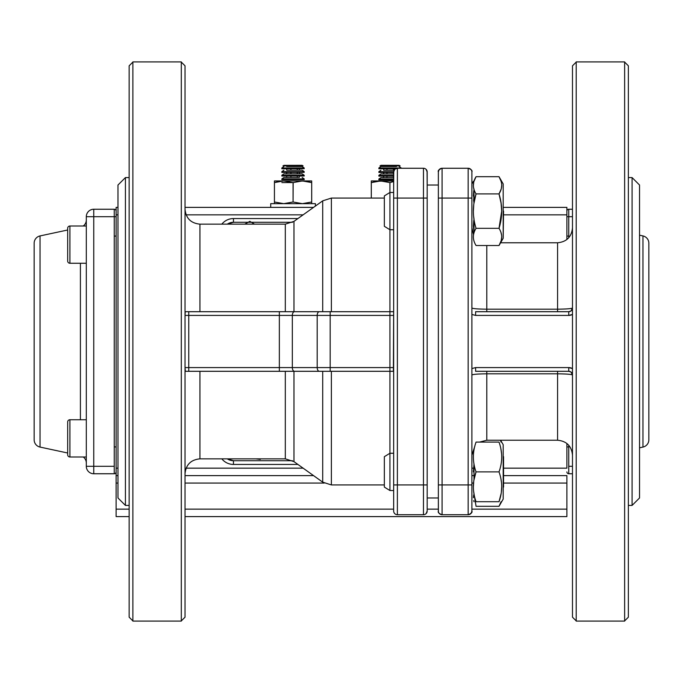 <?xml version="1.0" encoding="UTF-8"?>
<svg xmlns="http://www.w3.org/2000/svg" width="683" height="683" viewBox="0 0 683 683"><rect width="100%" height="100%" fill="white"/><g stroke="black" fill="none" stroke-linecap="round" stroke-linejoin="round"><path stroke-width="1.02" d="M572.482 486.39L572.482 452.855L572.482 486.39M572.482 196.61L572.482 230.145L572.482 196.61M576.204 62.093L572.482 65.816L572.482 617.184L576.204 620.907M572.482 230.145L572.482 266.993M185.033 196.61L185.033 163.083L185.033 196.61M181.302 620.907L185.033 617.184L185.033 65.816L181.302 62.093M185.033 452.855L185.033 416.007M628.36 196.61L628.36 163.083L628.36 196.61M628.36 486.39L628.36 65.816L628.36 341.5L628.36 65.816L624.638 62.093M628.36 452.855L628.36 416.007M628.36 266.993L628.36 617.184L624.638 620.907M129.147 416.007L129.147 196.61M129.147 230.145L129.147 266.993M132.878 62.093L129.147 65.816L129.147 617.184L129.147 341.5L129.147 617.184L132.878 620.907M474.83 446.238L471.893 455.126L471.893 416.007L471.893 484.947L471.893 193.562M427.182 186.544L427.182 511.012L427.182 497.967L438.358 497.967L438.358 511.012C437.718 512.378 438.956 513.616 442.089 514.734L468.162 514.734C471.296 513.616 472.534 512.378 471.893 511.012C471.893 496.123 471.893 496.123 471.893 511.012L471.893 211.107M571.014 310.927L572.482 307.973C571.628 308.682 566.668 309.083 557.576 309.194L486.791 309.194L557.576 309.194L557.576 311.696L475.616 311.696L568.751 311.696L486.791 311.696L486.791 245.521L486.791 309.194C477.707 309.083 472.738 308.682 471.893 307.973L471.893 368.572L475.616 367.582L568.751 367.582L572.482 368.572A7.453 7.453 0 0 0 568.751 367.582L475.616 367.582L475.616 371.304L486.791 371.304L486.791 440.228L479.577 442.089M471.893 455.126L471.893 375.027C472.738 374.318 477.707 373.917 486.791 373.806L486.791 440.228L557.576 440.228L557.576 373.806L486.791 373.806L557.576 373.806C566.659 373.917 571.628 374.318 572.482 375.027L571.014 372.073M471.842 171.39L471.893 171.988C471.893 186.877 471.893 186.877 471.893 171.988L471.893 198.07L442.089 198.07L442.089 484.93L468.162 484.93L468.162 198.07L471.893 198.07L471.893 307.973M438.358 471.893L438.358 484.93L442.089 484.93L442.089 198.07L468.162 198.07L468.162 484.93L471.893 484.93L471.893 444.693M471.893 416.007L471.893 499.828M129.147 177.58L125.424 177.58L117.971 185.033L117.971 497.967L117.971 185.033L117.971 497.967L125.424 505.42L125.424 177.58L125.424 505.42L129.147 505.42M628.36 505.42L632.082 505.42L639.536 497.967L639.536 185.033L639.536 497.967L639.536 185.033L632.082 177.58L632.082 505.42L632.082 177.58L628.36 177.58M233.458 222.282L227.277 224.152A11.176 11.176 0 0 1 233.458 222.282L292.529 222.282L233.458 222.282L233.458 218.56L297.916 218.56L233.458 218.56L233.458 222.282M227.277 458.848L233.458 460.718L292.529 460.718L233.458 460.718L233.458 464.44L297.916 464.44L233.458 464.44A14.898 14.898 0 0 1 221.83 458.848A14.898 14.898 0 0 0 233.458 464.44L233.458 460.718A11.176 11.176 0 0 1 227.285 458.848M393.656 471.893C393.656 447.869 393.656 447.869 393.656 471.893C393.656 495.909 393.656 495.909 393.656 471.893M393.656 229.736L393.656 311.696L389.933 311.696L389.933 192.478L389.933 229.736L393.656 229.736L393.656 198.07L393.656 511.012C393.656 491.162 393.656 491.162 393.656 511.012L393.656 496.106L393.656 511.012A3.722 3.722 0 0 0 397.378 514.734L423.46 514.734L423.46 198.07L397.378 198.07L397.378 484.93L427.182 484.93L427.182 198.07L427.182 211.107L427.182 198.07L423.46 198.07L423.46 484.93L397.378 484.93L397.378 198.07L393.656 198.07L393.656 484.93L397.378 484.93L397.378 514.734L397.378 484.93L393.656 484.93L393.656 416.007M384.341 195.91L384.341 226.312L384.341 195.91L389.933 192.478L389.933 182.6L393.656 181.558L389.933 182.6L389.933 192.478L393.656 192.478L393.656 171.988C393.656 191.838 393.656 191.838 393.656 171.988L393.656 198.07L423.46 198.07L423.46 168.266L397.378 168.266L397.378 198.07L397.378 168.266A3.722 3.722 0 0 0 393.656 171.988L393.656 186.894L393.767 171.109M393.374 371.304L393.656 311.696L389.933 311.696L393.656 311.696L393.656 367.582L389.933 367.582L389.933 315.418L330.179 315.418L330.179 367.582L389.933 367.582L330.179 367.582L330.179 315.418L292.333 315.418L292.333 367.582L317.185 367.582L317.185 315.418L317.185 367.582L330.179 367.582L330.179 371.304L393.656 371.304L393.656 453.264L389.933 453.264L389.933 229.736L384.341 226.312M438.409 511.61L438.358 499.828L438.358 511.012C438.358 496.123 438.358 496.123 438.358 511.012L438.358 211.107M471.893 266.993L471.893 171.988C472.534 170.622 471.296 169.384 468.162 168.266L442.089 168.266L442.089 198.07L438.358 198.07L438.358 497.967L438.358 171.988C438.358 186.877 438.358 186.877 438.358 171.988L438.358 183.172L438.366 171.826M185.033 473.754C185.913 464.705 190.881 459.736 199.931 458.848L199.931 371.304L199.931 458.848L285.315 458.848L285.315 371.304L285.315 458.848L293.972 461.631L322.709 482.155L322.709 371.304L319.354 371.304L393.656 371.304L393.656 367.582L389.933 367.582L389.933 490.522L389.933 453.264L384.341 456.688L384.341 471.893C384.341 491.495 384.341 491.495 384.341 471.893C384.341 452.291 384.341 452.291 384.341 471.893L384.341 487.09L389.933 490.522L393.656 490.522M185.033 209.246C185.913 218.295 190.881 223.264 199.931 224.152L199.931 311.696L199.931 224.152L285.315 224.152L285.315 311.696L285.315 224.152L293.972 221.369L293.972 311.696L293.972 221.369L322.709 200.845L322.709 311.696L322.709 200.845L331.375 198.07L331.375 311.696L331.375 198.07L384.341 198.07M331.375 371.304L331.375 484.93L331.375 371.304L322.709 371.304L322.709 482.155L331.375 484.93L384.341 484.93M572.482 314.428L568.751 315.418A7.453 7.453 0 0 0 572.482 314.428L572.482 307.973C571.731 308.665 566.77 309.066 557.576 309.194L557.576 242.772L500.605 242.772M185.247 311.73L185.033 315.418L188.756 315.418L188.756 311.696L279.347 311.696L185.366 311.696L188.756 311.696L188.756 371.304L279.347 371.304L279.347 367.582L185.033 367.582L185.366 371.304L319.354 371.304A3.722 2.169 -90 0 1 317.185 367.582L279.347 367.582L279.347 315.418L188.756 315.418L188.756 367.582L279.347 367.582L279.347 315.418L292.333 315.418L292.333 367.582A3.722 2.169 90 0 0 294.501 371.304L330.179 371.304L330.179 367.582L317.185 367.582A3.722 2.169 90 0 0 319.354 371.304M427.182 471.893C427.182 495.909 427.182 495.909 427.182 471.893M438.913 170.041L438.358 171.988A3.722 3.722 0 0 1 442.089 168.266A3.722 3.722 0 0 0 438.358 171.988L438.358 198.07L442.089 198.07L442.089 168.266C438.956 169.384 437.718 170.622 438.358 171.988L438.358 185.033L427.182 185.033L427.182 171.988A3.722 3.722 0 0 0 423.46 168.266A3.722 3.722 0 0 1 427.08 171.109L427.182 186.894M293.972 371.304L293.972 461.631L293.972 371.304L322.709 371.304M471.338 512.959L471.893 511.012A3.722 3.722 0 0 1 468.162 514.734L468.162 484.93L468.162 514.734A3.722 3.722 0 0 0 471.893 511.012L471.893 484.93L471.885 511.174M471.372 512.899L468.931 514.658M438.879 170.101L441.32 168.342M572.482 455.126C571.594 446.076 566.625 441.107 557.576 440.228L557.576 373.806C566.779 373.934 571.748 374.335 572.482 375.027L572.482 368.572M471.893 368.572L471.893 314.428L475.616 315.418L475.616 311.696L568.751 311.696A3.722 3.722 0 0 0 572.482 307.973A3.722 3.722 0 0 1 568.751 311.696L568.751 315.418L475.616 315.418L568.751 315.418L568.751 311.696L557.576 311.696L557.576 242.772C566.625 241.893 571.594 236.924 572.482 227.874M293.972 311.696L331.375 311.696M185.033 315.418L279.347 315.418L279.347 311.696L389.933 311.696L330.179 311.696L330.179 315.418L393.656 315.418L389.933 315.418L389.933 311.696M394.723 513.616L394.159 512.882M426.807 512.643L426.098 513.642L427.182 511.012L427.182 484.93L423.46 484.93L423.46 514.734A3.722 3.722 0 0 0 427.182 511.012L427.08 511.891M426.098 513.642L426.679 512.882M394.159 170.118L394.748 169.358L393.656 171.988L393.656 198.07M393.656 192.478L393.656 171.988A3.722 3.722 0 0 1 397.378 168.266L423.46 168.266L423.46 198.07L427.182 198.07L427.182 171.988L426.098 169.358L426.679 170.118M474.002 493.707L476.06 506.308L499.017 506.308L503.183 499.085L503.183 471.893C503.183 436.821 503.183 436.821 503.183 471.893C503.183 506.965 503.183 506.965 503.183 471.893L503.183 444.693L500.605 440.228M503.183 455.783L503.183 456.329M501.288 217.51L501.681 211.175L499.017 228.318C502.594 234.056 502.594 239.784 499.017 245.521C502.594 239.784 502.594 234.056 499.017 228.318L476.06 228.318C472.482 234.056 472.482 239.784 476.06 245.521L499.017 245.521L503.183 238.307L503.183 183.915L503.183 238.307L503.55 211.107C503.55 230.709 503.55 230.709 503.55 211.107C503.55 191.513 503.55 191.513 503.55 211.107L503.183 226.671M474.028 202.979L476.06 193.904C472.482 205.37 472.482 216.844 476.06 228.318L499.017 228.318C502.594 216.844 502.594 205.378 499.017 193.904C502.594 188.167 502.594 182.429 499.017 176.692L503.183 183.915L503.183 192.478M503.183 211.107C503.183 235.131 503.183 235.131 503.183 211.107M468.162 198.07L468.162 168.266L468.162 198.07M471.893 484.93L442.089 484.93L442.089 514.734A3.722 3.722 0 0 1 441.32 514.658A3.722 3.722 0 0 0 442.089 514.734L442.089 484.93L438.358 484.93L438.358 511.012A3.722 3.722 0 0 0 442.089 514.734A3.722 3.722 0 0 1 438.358 511.012M557.576 371.304L557.576 373.806L557.576 371.304L568.751 371.304L475.616 371.304L568.751 371.304L568.751 367.582L568.751 371.304A3.722 3.722 0 0 1 572.482 375.027L571.987 373.191M474.028 493.835L473.712 491.743M473.396 486.791L473.712 481.839M474.028 479.748L476.06 471.893C472.482 481.822 472.482 491.76 476.06 501.698C472.482 501.698 472.482 501.698 476.06 501.698L499.017 501.698C502.594 501.698 502.594 501.698 499.017 501.698L476.06 501.698M501.049 493.835L499.017 501.698C502.594 491.76 502.594 481.822 499.017 471.893L476.06 471.893L499.017 471.893C502.594 461.956 502.594 452.026 499.017 442.089L476.06 442.089C472.482 452.018 472.482 461.956 476.06 471.893M501.057 479.782L501.365 481.839M501.681 486.859L501.365 491.743M474.028 219.243L473.712 216.827M473.396 211.107L473.712 205.395M499.136 193.699L501.049 189.37L499.017 193.904L476.06 193.904L499.017 193.904L501.083 203.218M501.057 203.013L501.681 211.107M474.028 181.234L476.06 176.692L499.017 176.692L476.06 176.692C472.482 182.429 472.482 188.167 476.06 193.904M474.028 189.362L473.712 188.158M473.396 185.298L473.712 182.438M501.074 181.328L501.365 182.438M501.672 185.674L501.365 188.158M473.567 199.854L474.002 203.124L474.002 189.293L473.712 201.161M473.396 471.893L474.002 463.902L474.002 479.876M501.015 501.868L499.017 506.308L501.074 501.698L499.017 506.308L476.06 506.308M473.396 225.945L474.002 219.098L474.002 232.929L473.396 226.013M474.002 181.302L473.396 181.302L474.002 181.302M501.681 181.302L503.183 183.915M473.396 196.141L473.712 191.257M474.028 501.766L473.712 500.562M473.396 497.702L473.712 494.842M501.015 181.132L499.017 176.701C502.594 182.429 502.594 188.167 499.017 193.904C502.594 205.37 502.594 216.844 499.017 228.318M499.017 245.521L501.04 241.005M501.237 240.305L501.681 236.984M501.51 234.824L501.049 232.852M499.939 224.861L501.032 219.337M501.023 202.791L499.017 193.904M499.017 442.089C502.594 442.089 502.594 442.089 499.017 442.089C502.594 442.089 502.594 442.089 499.017 442.089C502.594 452.018 502.594 461.956 499.017 471.893C502.594 481.822 502.594 491.76 499.017 501.698C502.594 501.698 502.594 501.698 499.017 501.698C502.594 501.698 502.594 501.698 499.017 501.698M501.518 453.478L501.049 449.943M501.023 449.807L500.835 448.791M500.4 440.228L501.074 442.089M471.893 183.915L473.396 181.302M473.797 190.617L473.396 196.089M473.78 220.541L473.396 225.996M503.55 487.09L503.55 471.893C503.55 452.291 503.55 452.291 503.55 471.893C503.55 491.487 503.55 491.487 503.55 471.893L503.55 456.696M221.83 224.152A14.898 14.898 0 0 1 233.458 218.56A14.898 14.898 0 0 0 221.83 224.152M393.656 484.93L393.656 511.012A3.722 3.722 0 0 0 397.378 514.734A3.722 3.722 0 0 1 393.767 511.891M442.089 168.266L468.162 168.266A3.722 3.722 0 0 1 471.893 171.988A3.722 3.722 0 0 0 468.162 168.266A3.722 3.722 0 0 1 468.931 168.342L468.871 168.334M294.501 311.696A3.722 2.169 90 0 0 292.333 315.418L317.185 315.418A3.722 2.169 -90 0 1 319.354 311.696L279.347 311.696L279.347 315.418L292.333 315.418A3.722 2.169 -90 0 1 294.501 311.696M570.851 371.945L568.751 371.304M568.751 311.696L570.851 311.055M279.347 367.582L279.347 371.304L294.501 371.304A3.722 2.169 -90 0 1 292.333 367.582L279.347 367.582M427.054 511.994L427.182 511.012A3.722 3.722 0 0 1 423.46 514.734L397.378 514.734M468.162 514.734L442.089 514.734M319.354 311.696A3.722 2.169 90 0 0 317.185 315.418L330.179 315.418L330.179 311.696L319.354 311.696M188.756 371.304L188.756 367.582L185.033 367.582M427.08 171.109A3.722 3.722 0 0 0 423.46 168.266A3.722 3.722 0 0 1 427.182 171.988M424.852 514.461L425.868 513.855M393.656 171.988L393.792 171.006M394.04 170.357L394.381 169.777M397.378 168.266L394.979 169.145M624.638 61.905L624.638 621.095L576.204 621.095L576.204 61.905L624.638 61.905M132.878 621.095L132.878 61.905L181.302 61.905L181.302 621.095L132.878 621.095M249.85 221.343L254.494 224.152L249.85 221.343L244.762 224.152L249.85 221.343M260.325 459.394L260.735 458.848L260.325 459.394L255.749 458.848L260.325 459.394M566.89 207.384L503.55 207.384L566.89 207.384L566.89 239.502L566.89 207.384M313.557 207.384L185.033 207.384L313.557 207.384M117.971 207.384L116.11 207.384L116.11 214.838L117.971 214.838L116.11 214.838L116.11 207.384L117.971 207.384M566.89 468.162L503.55 468.162L566.89 468.162L566.89 443.498L566.89 468.162M473.532 468.162L471.893 468.162L473.532 468.162M303.124 468.162L186.118 468.162L303.124 468.162M117.971 468.162L116.11 468.162L116.11 214.838L116.11 475.616L117.971 475.616L116.11 475.616L116.11 468.162L117.971 468.162M186.118 214.838L303.124 214.838L186.118 214.838M503.55 214.838L566.89 214.838L503.55 214.838M116.11 516.596L129.147 516.596L116.11 516.596L116.11 475.616L116.11 483.069L117.971 483.069L116.11 483.069L116.11 516.596M185.033 516.596L566.89 516.596L566.89 475.616L566.89 509.142L471.893 509.142L566.89 509.142L566.89 516.596L185.033 516.596M185.033 475.616L313.557 475.616L185.033 475.616M471.893 475.616L473.532 475.616L471.893 475.616M503.55 475.616L566.89 475.616L503.55 475.616M438.358 509.142L427.182 509.142L438.358 509.142M393.656 509.142L185.033 509.142L393.656 509.142M129.147 509.142L116.11 509.142L129.147 509.142M185.033 483.069L324.16 483.069L185.033 483.069M471.893 483.069L473.575 483.069L471.893 483.069M503.55 483.069L566.89 483.069L503.55 483.069M648.85 439.792A7.453 7.453 0 0 1 642.959 447.075A7.453 7.453 0 0 0 648.85 439.792L648.85 243.208A7.453 7.453 0 0 0 642.959 235.925L639.536 235.191L642.959 235.925L642.959 447.075L639.536 447.809L642.959 447.075L642.959 235.925A7.453 7.453 0 0 1 648.85 243.208M566.89 446.998L568.751 446.827L566.89 446.998M568.751 236.173L566.89 236.002L568.751 236.173M566.89 211.107A1.861 1.861 0 0 1 568.751 209.246L572.482 209.246L568.751 209.246A1.861 1.861 0 0 0 566.89 211.107A1.861 1.861 0 0 1 568.751 209.246L568.751 216.699L572.482 216.699L566.89 216.699M568.751 473.754L572.482 473.754L568.751 473.754A1.861 1.861 0 0 1 566.89 471.893A1.861 1.861 0 0 0 568.751 473.754L568.751 445.273M568.751 237.727L568.751 216.699M572.482 466.301L568.751 466.301L572.482 466.301M34.15 243.208A7.453 7.453 0 0 1 40.041 235.925A7.453 7.453 0 0 0 34.15 243.208L34.15 439.792A7.453 7.453 0 0 0 40.041 447.075L67.677 453L40.041 447.075L40.041 235.925L67.677 230L40.041 235.925L40.041 447.075A7.453 7.453 0 0 1 34.15 439.792M114.249 473.754A1.861 1.861 0 0 0 116.11 471.893A1.861 1.861 0 0 1 114.249 473.754L93.759 473.754L93.759 466.301L86.306 466.301A7.453 7.453 0 0 0 93.759 473.754L114.249 473.754L114.249 466.301L93.759 466.301L93.759 473.754A7.453 7.453 0 0 1 86.306 466.301L86.306 216.699A7.453 7.453 0 0 1 93.759 209.246L93.759 216.699L114.249 216.699L114.249 466.301L93.759 466.301L93.759 216.699L86.306 216.699L86.306 466.301L93.759 466.301L93.759 216.699L114.249 216.699L114.249 209.246L93.759 209.246A7.453 7.453 0 0 0 86.306 216.699L93.759 216.699L93.759 209.246L114.249 209.246A1.861 1.861 0 0 1 116.11 211.107A1.861 1.861 0 0 0 114.249 209.246A1.861 1.861 0 0 1 116.11 211.107M80.415 419.738L80.415 263.262L80.415 419.738M116.11 236.002L114.249 236.173L116.11 236.002M114.249 446.827L116.11 446.998L114.249 446.827M86.306 463.014A7.453 7.453 0 0 0 83.241 456.987A7.453 7.453 0 0 1 86.306 463.014M83.241 226.013A7.453 7.453 0 0 0 86.306 219.986A7.453 7.453 0 0 1 83.241 226.013M116.11 216.699L114.249 216.699M270.716 203.662L315.418 203.662L315.418 206.053L315.418 203.662L270.716 203.662L270.716 207.384L270.716 203.662M376.896 181.217L393.656 180.935L371.304 180.935L371.304 198.07L371.304 180.935L371.304 182.6L374.668 181.644M389.933 182.6L380.619 180.935L371.304 182.6L380.619 180.935L371.304 180.935L371.304 182.6L380.619 180.935L389.933 182.6M384.17 181.191L380.696 180.935M280.039 181.217L283.752 180.935L293.067 182.6L283.752 180.935L302.381 180.935L293.067 182.6L302.381 180.935L311.696 182.6L302.381 180.935L299.504 181.106L311.696 180.935L311.696 201.997L311.696 180.935L311.696 182.6L311.696 180.935L274.438 180.935L274.438 203.662L274.438 201.997L283.752 203.662L293.067 201.997L293.161 182.566L281.866 182.583M277.802 181.644L274.438 182.6L274.438 180.935L283.752 180.935L274.438 182.6L283.752 180.935L274.438 182.6L274.438 180.935L274.438 201.997L283.752 203.662M311.696 201.997L311.696 203.662L311.696 201.997L302.381 203.662L293.067 201.997L302.381 203.662M293.067 182.6L293.067 201.997M286.869 181.132L283.838 180.935M311.696 182.6L308.332 181.644M306.104 181.217L302.458 180.935M67.677 230L67.677 228.25L67.677 230M67.677 454.75L67.677 421.966L67.677 454.75A2.237 2.237 0 0 0 69.914 456.987L86.306 456.987L69.914 456.987L69.914 419.738L86.306 419.738L69.914 419.738L69.914 456.987A2.237 2.237 0 0 1 67.677 454.75M69.914 419.738A2.237 2.237 0 0 0 67.677 421.966A2.237 2.237 0 0 1 69.914 419.738M69.914 226.013L86.306 226.013L69.914 226.013L69.914 263.262L86.306 263.262L69.914 263.262L69.914 226.013A2.237 2.237 0 0 0 67.677 228.25L67.677 261.034L67.677 228.25A2.237 2.237 0 0 1 69.914 226.013M67.677 261.034A2.237 2.237 0 0 0 69.914 263.262A2.237 2.237 0 0 1 67.677 261.034M383.59 177.58L380.935 177.589L378.86 179.031L378.86 179.834L393.656 179.877M380.935 177.589L393.656 177.631M378.869 179.031L393.656 179.083M383.598 172.475L383.598 173.917L380.935 173.9L393.656 173.934M393.656 176.188L378.869 176.137L378.869 175.343L393.656 175.386M383.607 170.204L394.091 170.246M393.656 172.5L378.877 172.449L378.877 171.655L393.664 171.698M399.171 165.354L380.952 165.329L399.171 165.354L400.101 165.892L390.206 165.901L380.013 165.867L380.952 165.329M393.143 165.337L383.607 165.329L393.143 165.354M396.507 166.558L396.507 165.909M393.417 177.631L393.417 176.188M393.417 173.934L393.425 172.492M393.425 170.246L393.425 168.803M393.434 166.558L393.434 165.909M386.962 177.614L386.962 176.18M386.971 173.926L386.971 172.483M386.971 170.238L386.979 168.795M386.979 166.55L386.979 165.892M383.59 177.606L383.59 176.171M383.607 170.229L383.607 168.786M396.507 166.532L380.952 166.515L383.607 166.507L383.607 165.884M380.952 166.515L378.877 167.958L378.877 168.761L395.448 168.803M378.886 167.967L401.237 168.001L399.171 166.55M281.857 179.697L304.208 179.646L304.208 178.895L281.857 178.937L281.857 179.697M286.689 176.043L286.698 177.486L283.915 177.486L299.359 177.46L299.359 176.009M286.681 172.398L286.689 173.841L283.906 173.841L302.134 173.806L299.35 173.806L299.35 172.364M304.2 175.249L304.2 176.001L281.848 176.052L281.848 175.292L304.2 175.249L302.134 173.806M286.681 168.744L286.681 170.195L302.125 170.161L299.342 170.161L299.342 168.718M304.191 171.604L304.191 172.355L281.84 172.406L281.84 171.646L304.191 171.604L302.125 170.161M301.946 165.32L283.889 165.363L301.946 165.32M302.117 165.32L303.047 165.858L293.972 165.884L282.958 165.901L283.889 165.363M288.764 165.346L299.333 165.329L288.764 165.354M286.672 165.892L286.672 166.55L302.117 166.515L299.342 166.515L299.333 165.867M297.267 177.46L297.267 176.018M297.259 173.815L297.259 172.372M297.25 170.169L297.25 168.727M297.242 166.524L297.242 165.875M290.932 177.478L290.932 176.035M290.924 173.832L290.924 172.389M290.915 170.187L290.915 168.735M290.915 166.541L290.907 165.884M281.831 168.752L304.183 168.71L304.183 167.958L281.831 168.001L281.831 168.752M473.575 234.756L471.893 227.874M503.183 444.693L501.681 442.089M503.183 238.307L501.681 240.911M570.792 371.911L569.767 371.441M572.482 307.973L571.987 309.809M569.767 311.559L570.792 311.089M380.935 173.9L378.869 175.343M380.943 170.212L378.877 171.655M302.142 177.452L304.208 178.895M283.915 177.486L281.857 178.937M283.906 173.841L281.848 175.292M283.906 170.195L281.84 171.646M302.117 166.515L304.183 167.958M283.897 166.55L281.831 168.001"/></g></svg>
